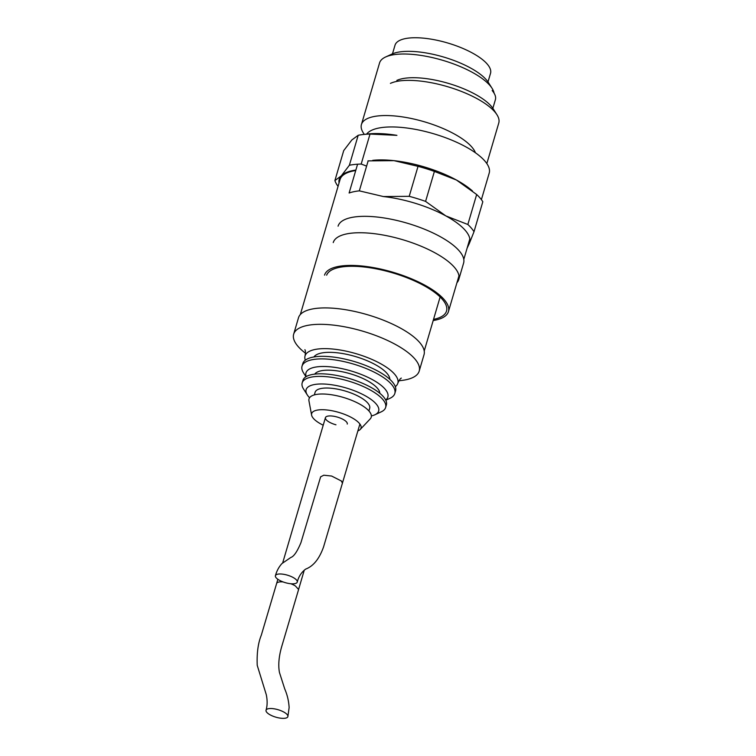 <?xml version="1.0" encoding="UTF-8"?>
<svg xmlns="http://www.w3.org/2000/svg" width="756" height="756" viewBox="0 0 756 756"><rect width="100%" height="100%" fill="white"/><g stroke="black" fill="none" stroke-linecap="round" stroke-linejoin="round"><path stroke-width="1.13" d="M355.726 170.535A64.572 22.085 -163.6 0 0 340.068 179.531L300.33 314.543M347.269 424.059A11.378 3.893 -163.6 0 0 337.45 417.114A11.378 3.893 -163.6 0 0 325.439 417.643A11.378 3.893 -163.6 0 0 328.51 421.659A11.378 3.893 -163.6 0 0 335.957 424.787M357.871 430.92A25.723 8.798 -163.6 0 0 360.234 429.455A25.723 8.798 -163.6 0 0 338.839 412.407A25.723 8.798 -163.6 0 0 311.614 415.148A25.723 8.798 -163.6 0 0 318.626 422.67A25.723 8.798 -163.6 0 0 323.209 425.212M360.234 429.455L370.232 418.871A32.423 11.094 -163.6 0 0 343.262 397.391A32.423 11.094 -163.6 0 0 308.949 400.831L311.614 415.148M368.919 410.952L369.675 408.372A28.445 9.733 -163.6 0 0 345.142 391.003A28.445 9.733 -163.6 0 0 315.101 392.307L314.345 394.887M371.385 415.923A37.809 12.928 -163.6 0 0 374.844 414.798A37.809 12.928 -163.6 0 0 346.04 387.932A37.809 12.928 -163.6 0 0 307.286 394.906A37.809 12.928 -163.6 0 0 309.573 397.732M374.844 414.798L381.232 411.84A43.498 14.874 -163.6 0 0 385.626 407.493A43.498 14.874 -163.6 0 0 348.1 380.939A43.498 14.874 -163.6 0 0 302.173 382.923A43.498 14.874 -163.6 0 0 303.506 388.962L307.286 394.906M385.626 407.493L386.382 404.923A43.498 14.874 -163.6 0 0 348.856 378.369A43.498 14.874 -163.6 0 0 302.929 380.362L302.173 382.923M379.833 393.29A34.133 11.671 -163.6 0 0 350.217 373.748A34.133 11.671 -163.6 0 0 314.742 374.135M385.683 400A42.667 14.591 -163.6 0 0 351.039 370.95A42.667 14.591 -163.6 0 0 306.189 376.601M385.796 400.226L389.935 398.317A48.356 16.537 -163.6 0 0 394.821 393.479A48.356 16.537 -163.6 0 0 353.099 363.957A48.356 16.537 -163.6 0 0 302.041 366.169A48.356 16.537 -163.6 0 0 303.525 372.878L305.972 376.734M394.821 393.479L395.577 390.909A48.356 16.537 -163.6 0 0 353.855 361.396A48.356 16.537 -163.6 0 0 302.797 363.608L302.041 366.169M389.841 379.323A39.822 13.617 -163.6 0 0 355.292 356.501A39.822 13.617 -163.6 0 0 313.891 356.974M395.322 386.656A48.356 16.537 -163.6 0 0 397.836 383.216A48.356 16.537 -163.6 0 0 356.114 353.695A48.356 16.537 -163.6 0 0 305.055 355.915A48.356 16.537 -163.6 0 0 305.311 360.168M398.922 380.731A65.422 22.378 -163.6 0 0 419.193 371.111A65.422 22.378 -163.6 0 0 362.748 331.175A65.422 22.378 -163.6 0 0 293.668 334.171A65.422 22.378 -163.6 0 0 305.49 353.232M419.193 371.111L424.021 354.706A65.422 22.378 -163.6 0 0 367.577 314.761A65.422 22.378 -163.6 0 0 298.497 317.756L293.668 334.171M290.767 583.736A11.378 3.893 16.4 0 1 295.369 585.947L298.601 589.491L281.648 646.786C278.841 656.633 278.104 665.195 279.446 672.462L284.728 688.924C287.271 694.783 288.745 700.992 289.132 707.54L287.894 716.527A11.378 3.893 16.4 0 1 280.75 718.2A11.378 3.893 16.4 0 1 269.108 714.24A11.378 3.893 16.4 0 1 266.008 710.347A11.378 3.893 16.4 0 1 277.698 709.6A11.378 3.893 16.4 0 1 287.894 716.527M277.858 579.285L276.611 583.519A11.378 3.893 16.4 0 1 276.62 583.5A11.378 3.893 16.4 0 1 283.094 581.922M355.868 170.062A65.422 22.378 -163.6 0 0 341.268 175.874A65.422 22.378 -163.6 0 0 339.047 182.98M370.015 134.067A71.111 24.324 -163.6 0 0 363.078 134.521L367.841 133.992A65.422 22.378 -163.6 0 1 396.919 135.352L370.015 134.067L361.188 164.043L366.603 166.112M361.188 164.043A71.111 24.324 -163.6 0 0 349.376 165.262L341.268 175.874L334.899 180.58A71.111 24.324 -163.6 0 0 338.064 186.345M363.078 134.521A71.111 24.324 -163.6 0 0 358.193 135.277L351.833 139.973L343.715 150.595L334.899 180.58M358.193 135.277L349.376 165.262M487.998 81.931L490.521 73.341A49.783 17.029 -163.6 0 0 447.571 42.95A49.783 17.029 -163.6 0 0 395.01 45.237L392.487 53.818M494.074 93.158A59.611 20.384 -163.6 0 0 492.09 88.358L488.31 82.413A53.922 18.437 -163.6 0 0 443.441 56.983A53.922 18.437 -163.6 0 0 391.958 54.054L385.56 57.012A59.611 20.384 -163.6 0 0 379.55 62.975L361.434 124.513A59.611 20.384 -163.6 0 0 363.258 132.791L364.279 134.388M492.09 88.358A59.611 20.384 -163.6 0 0 442.487 60.244A59.611 20.384 -163.6 0 0 385.56 57.012M475.439 152.788A59.611 20.384 -163.6 0 0 417.17 119.835A59.611 20.384 -163.6 0 0 361.434 124.513M481.392 199.65L489.198 173.124A64.572 22.085 -163.6 0 0 485.04 161.236A64.572 22.085 -163.6 0 0 422.462 130.826A64.572 22.085 -163.6 0 0 366.594 134.124M433.188 320.535A64.572 22.085 -163.6 0 0 448.44 311.595A64.572 22.085 -163.6 0 0 444.282 299.707A64.572 22.085 -163.6 0 0 377.783 268.446A64.572 22.085 -163.6 0 0 324.551 275.137M433.528 319.372A62.578 21.404 -163.6 0 0 446.664 310.508A62.578 21.404 -163.6 0 0 442.506 299.518A62.578 21.404 -163.6 0 0 378.813 269.372A62.578 21.404 -163.6 0 0 326.639 275.184M456.936 282.744A65.422 22.378 -163.6 0 0 458.769 279.531A65.422 22.378 -163.6 0 0 454.554 267.482A65.422 22.378 -163.6 0 0 387.176 235.806A65.422 22.378 -163.6 0 0 333.245 242.581M458.769 279.531L463.598 263.116A65.422 22.378 -163.6 0 0 459.383 251.068A65.422 22.378 -163.6 0 0 392.005 219.391A65.422 22.378 -163.6 0 0 338.074 226.176M341.721 481.185L341.589 481.676L341.731 481.185L331.619 476.044L323.776 475.212L320.62 476.856M341.589 481.676A11.378 3.893 16.4 0 1 342.326 483.745A11.378 3.893 16.4 0 1 342.317 483.774M296.513 580.022A11.378 3.893 16.4 0 1 297.221 582.196A11.378 3.893 16.4 0 1 285.012 582.574A11.378 3.893 16.4 0 1 275.439 575.618A11.378 3.893 16.4 0 1 284.908 574.532A11.378 3.893 16.4 0 1 296.513 580.022M472.481 190.947L470.147 189.038A65.422 22.378 -163.6 0 0 456.407 180.004A65.422 22.378 -163.6 0 0 393.961 160.65L368.153 160.877A71.111 24.324 -163.6 0 0 367.945 160.896M467.803 245.823A65.422 22.378 -163.6 0 0 469.315 243.489L474.003 231.723L482.819 201.739A71.111 24.324 -163.6 0 0 476.667 194.509L456.407 180.004L434.398 171.423A71.111 24.324 -163.6 0 0 418.03 166.348L393.961 160.65A65.422 22.378 -163.6 0 0 372.708 160.357M467.142 248.081L469.315 243.489A65.422 22.378 -163.6 0 0 445.842 215.904A65.422 22.378 -163.6 0 0 383.396 196.551L409.213 196.324L418.03 166.348M368.153 160.877L359.327 190.852L383.396 196.551M359.327 190.852A71.111 24.324 -163.6 0 0 349.111 193.007L357.588 164.203M474.003 231.723A71.111 24.324 -163.6 0 0 467.841 224.485L445.842 215.904L425.581 201.398A71.111 24.324 -163.6 0 0 409.213 196.324M476.667 194.509L467.841 224.485M492.855 108.306L495.388 99.716A49.783 17.029 -163.6 0 0 492.175 90.55M486.836 163.579L498.771 123.001A59.611 20.384 -163.6 0 0 496.947 114.732L493.177 108.788A53.922 18.437 -163.6 0 0 491.353 106.341A53.922 18.437 -163.6 0 0 445.482 82.555A53.922 18.437 -163.6 0 0 396.815 80.429M496.947 114.732A59.611 20.384 -163.6 0 0 494.934 112.03A59.611 20.384 -163.6 0 0 444.216 85.73A59.611 20.384 -163.6 0 0 390.427 83.377M434.398 171.423L425.581 201.398M424.22 351.001L440.124 296.985M401.304 378.113L401.332 378.104C400.444 378.312 399.272 380.022 397.836 383.216M305.055 355.915C305.594 352.617 305.537 350.557 304.895 349.716M325.439 417.643L282.697 562.851M304.281 570.118L298.639 589.283M266.008 710.347C267.407 705.717 267.501 700.481 266.273 694.651L257.229 665.346C256.728 653.165 258.079 643.129 261.292 635.238L276.62 583.5M448.44 311.595L458.968 275.836M463.797 259.421L469.835 238.905M359.903 424.04L323.568 546.909C319.353 558.788 313.39 566.178 305.679 569.098C301.398 572.311 298.573 576.667 297.221 582.196M275.449 575.609C276.753 570.893 278.926 566.868 281.96 563.541L290.871 557.446C293.895 556.463 297.25 551.53 300.945 542.647L320.62 476.875"/></g></svg>

